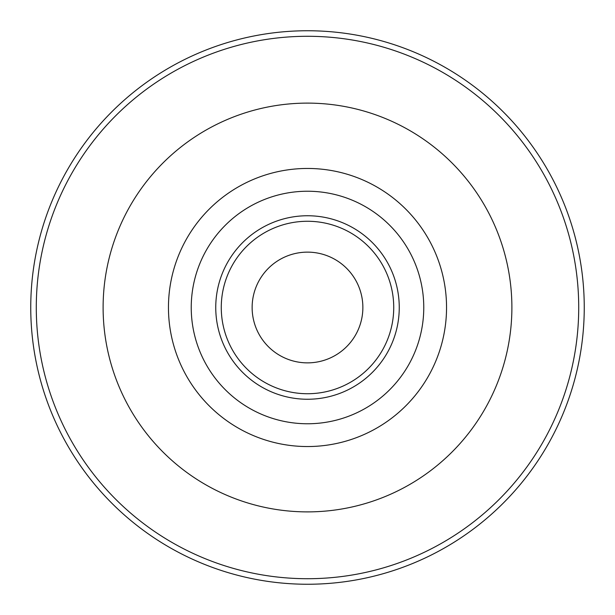<?xml version="1.0" encoding="UTF-8"?>
<svg xmlns="http://www.w3.org/2000/svg" width="615" height="615" viewBox="0 0 615 615"><rect width="100%" height="100%" fill="white"/><g stroke="black" fill="none" stroke-linecap="round" stroke-linejoin="round"><path stroke-width="0.92" d="M307.5 584.25A276.75 276.75 0 0 0 584.25 307.5A276.75 276.75 0 0 0 307.5 30.75A276.75 276.75 0 0 0 30.75 307.5A276.75 276.75 0 0 0 307.5 584.25A276.75 276.75 0 0 1 30.75 307.5A276.75 276.75 0 0 1 307.5 30.75A276.75 276.75 0 0 1 584.25 307.5A276.75 276.75 0 0 1 307.5 584.25M307.5 423.766A116.266 116.266 0 0 1 191.234 307.5A116.266 116.266 0 0 1 307.5 191.234A116.266 116.266 0 0 1 423.766 307.5A116.266 116.266 0 0 1 307.5 423.766M307.5 362.865A55.365 55.365 0 0 0 362.865 307.5A55.365 55.365 0 0 0 307.5 252.135A55.365 55.365 0 0 0 252.135 307.5A55.365 55.365 0 0 0 307.5 362.865M307.5 578.715A271.215 271.215 0 0 0 578.715 307.5A271.215 271.215 0 0 0 307.5 36.285A271.215 271.215 0 0 0 36.285 307.5A271.215 271.215 0 0 0 307.5 578.715M307.5 103.112A204.388 204.388 0 0 0 103.112 307.5A204.388 204.388 0 0 0 307.5 511.888A204.388 204.388 0 0 0 511.888 307.5A204.388 204.388 0 0 0 307.5 103.112M307.5 168.456A139.044 139.044 0 0 0 168.456 307.5A139.044 139.044 0 0 0 307.5 446.544A139.044 139.044 0 0 0 446.544 307.5A139.044 139.044 0 0 0 307.5 168.456M307.5 215.75A91.75 91.75 0 0 1 399.25 307.5A91.75 91.75 0 0 1 307.5 399.25A91.75 91.75 0 0 1 215.75 307.5A91.75 91.75 0 0 1 307.5 215.75M307.5 221.269A86.231 86.231 0 0 1 393.731 307.5A86.231 86.231 0 0 1 307.5 393.731A86.231 86.231 0 0 1 221.269 307.5A86.231 86.231 0 0 1 307.5 221.269"/></g></svg>
